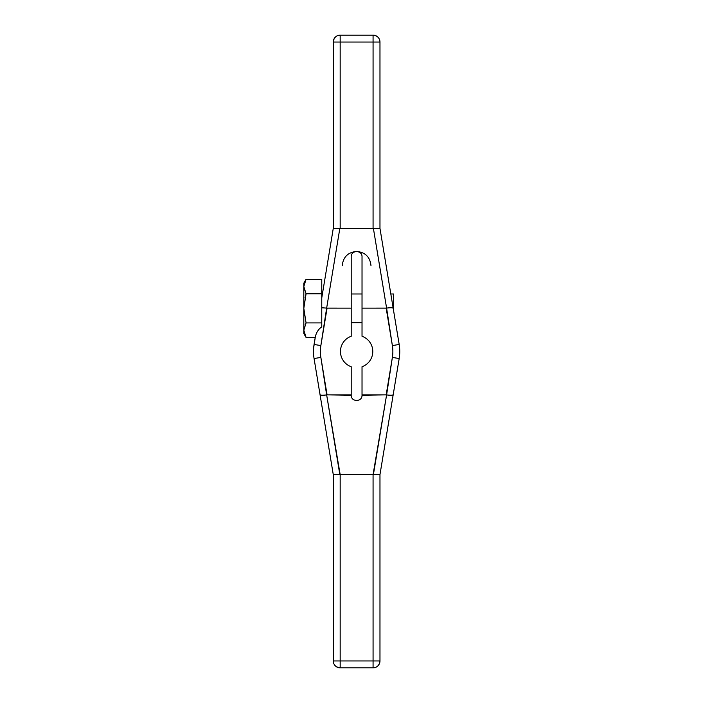 <?xml version="1.0" encoding="UTF-8"?>
<svg xmlns="http://www.w3.org/2000/svg" width="703" height="703" viewBox="0 0 703 703"><rect width="100%" height="100%" fill="white"/><g stroke="black" fill="none" stroke-linecap="round" stroke-linejoin="round"><path stroke-width="1.05" d="M313.696 347.212L314.065 344.452L320.867 345.586A36.24 36.24 0 0 0 320.867 357.414L327.071 394.866L351.21 394.866L351.21 366.729A16.16 16.16 0 0 1 351.21 336.271L351.21 308.134L327.071 308.134L320.867 345.586A36.24 36.24 0 0 0 320.867 357.414L327.071 394.866L351.21 395.218C350.955 402.16 362.291 402.16 362.027 395.218L362.027 395.218C362.291 402.16 350.955 402.16 351.21 395.218C350.955 402.16 362.291 402.16 362.027 395.218L386.175 394.866L392.371 357.414A36.24 36.24 0 0 0 392.371 345.586L386.175 308.134L362.027 308.134L362.027 336.271A16.16 16.16 0 0 1 362.027 366.729L362.027 394.866L386.597 394.901L373.398 474.613L339.839 474.613L326.649 394.901C322.686 395.429 320.48 395.35 320.041 394.655L314.065 358.548A43.138 43.138 0 0 1 314.065 344.452L315.41 336.289C316.693 331.869 318.811 328.758 321.763 326.974L321.763 297.914L333.266 228.413L333.266 42.048L379.971 42.048L379.971 228.413L399.181 344.452L392.371 345.586L386.597 308.099C390.56 307.571 392.757 307.65 393.205 308.345C392.757 307.65 390.56 307.571 386.597 308.099L362.027 308.134L362.027 336.271A16.16 16.16 0 0 1 362.027 366.729L362.027 394.866L386.175 394.866L392.371 357.414L399.181 358.548L393.205 394.655C392.757 395.35 390.56 395.429 386.597 394.901L392.371 357.414A36.24 36.24 0 0 0 392.371 345.586L399.181 344.452A43.138 43.138 0 0 1 399.181 358.548L392.371 357.414A36.24 36.24 0 0 0 392.371 345.586L386.175 308.134L362.027 308.134L362.027 256.823L362.027 336.271A16.16 16.16 0 0 1 362.027 366.729L362.027 394.866M362.027 308.134L362.027 256.823C362.291 249.881 350.955 249.881 351.21 256.823L351.21 308.134L326.649 308.099L339.839 228.387L373.398 228.387L386.597 308.099L373.398 228.387L379.971 228.413L393.205 308.345C392.757 307.65 390.56 307.571 386.597 308.099L386.175 308.134M386.597 308.099L373.398 228.387L379.971 228.413L373.073 228.413L373.073 42.048L373.073 228.413L340.173 228.413L340.173 42.048L340.173 228.413L333.266 228.413L333.266 42.048A6.898 6.898 0 0 1 340.173 35.15L373.073 35.15A6.898 6.898 0 0 1 379.971 42.048L379.971 228.413L393.205 308.345M351.21 308.134L351.21 256.823C350.955 249.881 362.291 249.881 362.027 256.823C362.291 249.881 350.955 249.881 351.21 256.823L351.21 336.271L351.21 308.134L326.649 308.099L320.867 345.586L314.065 344.452L313.617 348.134L315.41 336.289C316.693 331.869 318.811 328.758 321.763 326.974L321.763 307.773L326.649 308.099L339.839 228.387L333.266 228.413L321.763 297.914L321.763 279.267L306.069 279.267L303.819 286.543L306.069 293.819L305.014 297.949L306.069 293.819L321.763 293.819L321.763 297.914L333.266 228.413L339.839 228.387L326.649 308.099L321.763 307.773L321.763 293.819L306.069 293.819L303.819 308.362L306.069 322.905L303.819 330.182L306.069 337.449L315.216 337.449L306.069 337.449L303.819 333.556L303.819 308.362L306.069 322.905L303.819 330.182L306.069 337.449L315.216 337.449M304.381 315.454L303.819 308.415M305.014 281.341L306.069 279.267L321.763 279.267L306.069 279.267L303.819 286.543L303.819 283.168L306.069 279.267L303.819 286.543C303.819 282.079 303.819 282.079 303.819 286.543L306.069 293.819L303.819 308.362L303.819 286.543L306.069 293.819L303.819 308.362L303.819 286.543L303.819 308.362L306.069 322.905L321.763 322.905L306.069 322.905L303.819 330.182C303.819 334.646 303.819 334.646 303.819 330.182L303.819 308.362L303.819 330.182L306.069 337.449M304.381 290.093L303.819 286.569M305.014 324.971L306.069 322.905L305.014 324.971L306.069 322.905L321.763 322.905M321.763 293.819L321.763 279.267L321.763 293.819L306.069 293.819L305.014 297.949M313.556 349.004L313.6 348.293M327.071 308.134L320.867 345.586L314.065 344.452A43.138 43.138 0 0 0 314.065 358.548L320.867 357.414L314.065 358.548L320.041 394.655L314.065 358.548A43.138 43.138 0 0 1 314.065 344.452L315.41 336.289C316.693 331.869 318.811 328.758 321.763 326.974L321.763 297.914M320.867 345.586A36.24 36.24 0 0 0 320.867 357.414L326.649 394.901L351.21 394.866L351.21 366.729L351.21 394.866M392.371 357.414L399.181 358.548L379.971 474.587L373.398 474.613L379.971 474.587L379.971 660.952L373.073 660.952L379.971 660.952A6.898 6.898 0 0 1 373.073 667.85A6.898 6.898 0 0 0 379.971 660.952A6.898 6.898 0 0 1 373.073 667.85L373.073 660.952L373.073 667.85L340.173 667.85L340.173 660.952L340.173 667.85A6.898 6.898 0 0 1 333.266 660.952A6.898 6.898 0 0 0 340.173 667.85A6.898 6.898 0 0 1 333.266 660.952L340.173 660.952L333.266 660.952L333.266 474.587L339.839 474.613L333.266 474.587L320.041 394.655C320.48 395.35 322.686 395.429 326.649 394.901L340.173 474.587L340.173 660.952L373.073 660.952L373.073 474.587L386.597 394.901C390.56 395.429 392.757 395.35 393.205 394.655L399.181 358.548A43.138 43.138 0 0 0 399.181 344.452L392.371 345.586M333.266 228.413L333.266 42.048C333.872 37.681 336.175 35.378 340.173 35.15L340.173 42.048L340.173 35.15A6.898 6.898 0 0 0 333.266 42.048A6.898 6.898 0 0 1 340.173 35.15L373.073 35.15C377.441 35.756 379.743 38.059 379.971 42.048A6.898 6.898 0 0 0 373.073 35.15L373.073 42.048L373.073 35.15A6.898 6.898 0 0 1 379.971 42.048L340.173 42.048L340.173 35.15L373.073 35.15L373.073 228.413L340.173 228.413L340.173 42.048L333.266 42.048L379.971 42.048L379.971 228.413M326.649 394.901L339.839 474.613L333.266 474.587L333.266 660.952L333.266 474.587L320.041 394.655C320.48 395.35 322.686 395.429 326.649 394.901L327.071 394.866M373.073 667.85L340.173 667.85L340.173 474.587L373.073 474.587L373.073 660.952L340.173 660.952L340.173 474.587L373.073 474.587L373.073 660.952L333.266 660.952C333.494 664.941 335.797 667.244 340.173 667.85L373.073 667.85L373.073 660.952L379.971 660.952L379.971 474.587L379.971 660.952C379.365 665.319 377.063 667.622 373.073 667.85M386.175 394.866L386.597 394.901C390.56 395.429 392.757 395.35 393.205 394.655L379.971 474.587L373.073 474.587M351.21 336.271A16.16 16.16 0 0 0 351.21 366.729A16.16 16.16 0 0 1 351.21 336.271M370.999 265.796C370.13 257.078 365.34 252.289 356.623 251.419C365.34 252.289 370.13 257.078 370.999 265.796M321.763 293.986L322.413 293.986M351.21 293.986L362.027 293.986M362.027 322.739L351.21 322.739M390.824 293.986L393.662 293.986L393.662 311.121M313.617 348.134L313.687 347.317M333.266 474.587L320.041 394.655M393.205 394.655L379.971 474.587M386.597 394.901L373.398 474.613M342.238 265.796C343.108 257.078 347.906 252.289 356.623 251.419M326.649 308.099L321.763 307.773M303.819 330.182L303.819 330.182C303.819 334.646 303.819 334.646 303.819 330.182M320.867 357.414L314.065 358.548M399.181 358.548A43.138 43.138 0 0 0 399.181 344.452"/></g></svg>
